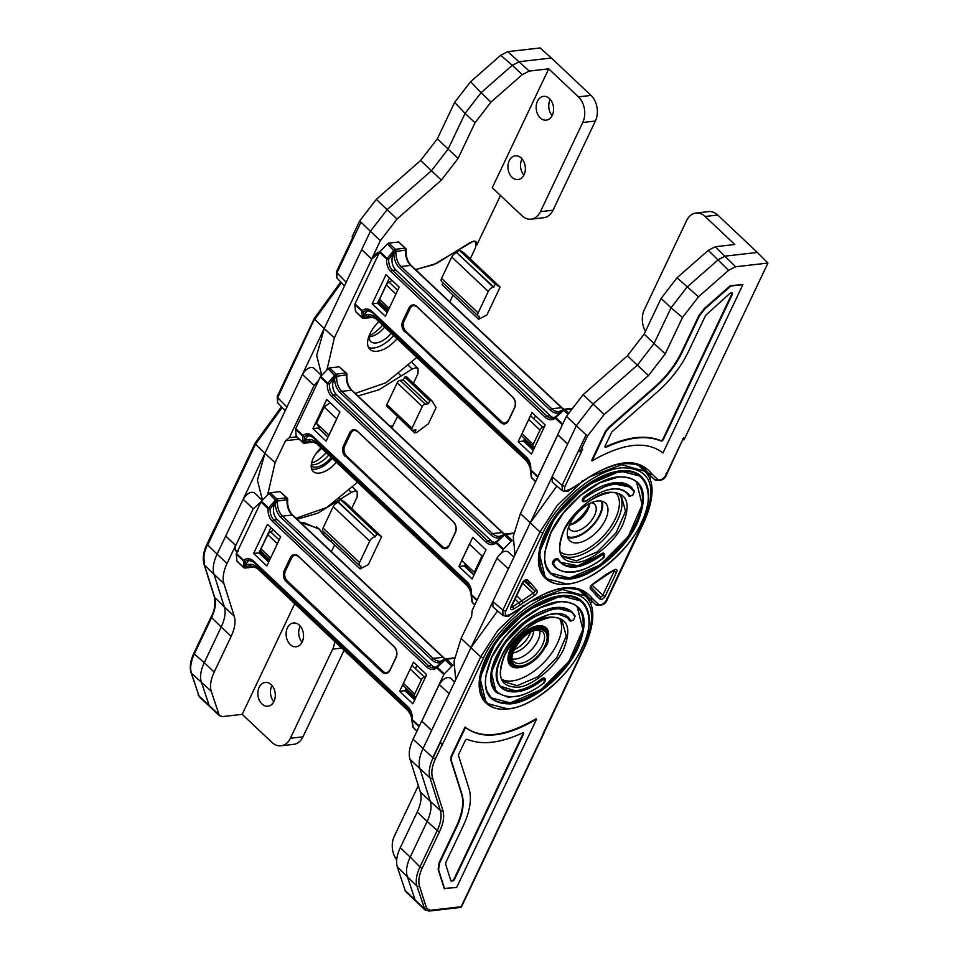 <?xml version="1.0" encoding="UTF-8"?>
<svg xmlns="http://www.w3.org/2000/svg" width="959" height="959" viewBox="0 0 959 959"><rect width="100%" height="100%" fill="white"/><g stroke="black" fill="none" stroke-linecap="round" stroke-linejoin="round"><path stroke-width="1.44" d="M382.617 325.149A25.965 13.57 -46.6 0 1 369.095 336.022M277.846 396.163L277.583 402.78L277.223 396.499L314.348 318.328L340.721 281.934M321.577 375.532L313.545 367.908C309.853 366.542 306.149 368.724 302.433 374.43L370.402 231.287L359.661 220.906L352.169 236.693L353.403 238.12L360.968 222.152M413.425 383.288L417.98 373.686L418.052 368.472L415.547 367.776L412.154 369.095L378.997 389.738L357.971 395.983M391.716 427.834L397.529 416.769M318.844 380.028L314.049 385.578L289.306 437.7L285.53 440.708L275.089 462.706L267.609 494.892M414.564 432.857L415.978 429.884L412.826 430.243A2.757 1.438 -46.6 0 1 411.986 430.028A2.757 1.438 -46.6 0 1 411.986 428.229L422.296 406.532A2.757 1.438 -46.6 0 1 425.245 404.087L428.397 403.727L429.8 400.754L431.694 400.538L436.129 407.527L428.409 423.782L416.458 432.641L414.564 432.857L389.582 408.87M411.986 430.028L386.873 406.316A2.757 1.438 -46.6 0 1 386.873 404.518L397.182 382.821A2.757 1.438 -46.6 0 1 400.131 380.375L403.271 380.016L404.686 377.043L406.58 376.827L431.694 400.538M314.049 385.578L302.433 374.43L264.96 453.343L257.408 480.231L262.478 500.178M295.971 518.232L326.707 507.551L357.551 482.257M401.222 375.952L399.028 373.878M285.542 440.708L299.112 439.162L285.542 440.708M321.061 447.817A20.259 10.585 133.4 0 0 313.185 471.48A20.259 10.585 133.4 0 0 319.323 473.099A20.259 10.585 133.4 0 0 336.357 462.238M311.627 468.999A20.259 10.585 133.4 0 0 315.211 469.215A20.259 10.585 133.4 0 0 332.246 458.366M331.251 457.431A17.682 9.23 -46.6 0 1 316.206 467.141A17.682 9.23 -46.6 0 1 311.196 466.026M311.267 464.731A17.682 9.23 133.4 0 0 313.689 464.767A17.682 9.23 133.4 0 0 328.745 455.057M319.215 427.594L316.494 423.291L324.214 407.036L330.1 402.672M324.214 407.036L336.765 418.891L329.045 435.146L316.494 423.291M328.05 437.004L318.328 427.822M428.397 403.727L403.271 380.016M429.8 400.754L404.686 377.043M326.132 452.6A20.81 10.873 -46.6 0 1 311.543 463.077M521.24 158.043A11.964 8.667 -96.5 0 0 515.283 155.802A11.964 8.667 -96.5 0 0 508.102 164.492A11.964 8.667 -96.5 0 0 512.058 177.355A11.964 8.667 -96.5 0 0 518.016 179.585A11.964 8.667 -96.5 0 0 525.196 170.906A11.964 8.667 -96.5 0 0 521.24 158.043M522.02 158.87A11.964 8.667 -96.5 0 0 523.878 175.077M549.459 98.597A11.964 8.667 -96.5 0 0 543.513 96.368A11.964 8.667 -96.5 0 0 536.321 105.046A11.964 8.667 -96.5 0 0 540.289 117.921A11.964 8.667 -96.5 0 0 546.234 120.151A11.964 8.667 -96.5 0 0 553.427 111.472A11.964 8.667 -96.5 0 0 549.459 98.597M550.25 99.436A11.964 8.667 -96.5 0 0 552.108 115.643M470.234 258.834L475.7 247.314L475.772 242.1L473.267 241.416L469.874 242.723L436.657 263.401L415.631 269.647M378.925 321.673A23.939 12.503 133.4 0 0 369.922 349.34A23.939 12.503 133.4 0 0 377.175 351.246A23.939 12.503 133.4 0 0 397.026 338.755M368.508 347.41A23.939 12.503 133.4 0 0 373.758 348.021A23.939 12.503 133.4 0 0 393.598 335.518M384.703 327.115A17.682 9.23 -46.6 0 1 369.647 336.825A17.682 9.23 -46.6 0 1 369.059 336.873M391.212 333.264A17.682 9.23 -46.6 0 1 376.156 342.962A17.682 9.23 -46.6 0 1 370.797 341.548A17.682 9.23 -46.6 0 1 369.119 335.758M500.73 55.25L507.767 51.654L540.097 47.95L551.389 58.02L519.322 61.688L512.286 65.296L500.73 55.25L470.605 81.695L481.046 92.723L465.091 113.39L454.65 102.373L437.352 138.803L448.141 149.077L431.43 170.726L420.641 160.453L376.324 199.364L387.112 209.637L370.402 231.287L380.339 240.661L371.636 258.99L361.699 249.616L371.708 259.218L334.355 337.88L326.875 370.066M359.661 220.906L376.324 199.364M420.641 160.453L437.352 138.803M454.65 102.373L470.605 81.695M379.728 301.809A3.68 1.93 -46.6 0 1 379.548 301.665A3.68 1.93 -46.6 0 1 379.56 299.28L389.15 308.342M395.923 294.065L386.333 285.015A3.68 1.93 -46.6 0 1 389.066 282.15L397.709 290.313M386.333 285.015L379.56 299.28M478.097 315.99L441.572 281.502A4.783 2.505 -46.6 0 1 441.572 278.398L478.109 312.886A4.783 2.505 -46.6 0 0 478.097 315.99A4.783 2.505 -46.6 0 0 479.548 316.374L478.649 319.287L486.908 314.936L500.142 287.065L495.3 284.212L493.382 287.244L456.844 252.756A4.783 2.505 -46.6 0 0 451.737 257L488.263 291.488A4.783 2.505 -46.6 0 1 493.382 287.244M478.109 312.886L488.263 291.488M392.183 280.519L389.066 282.15M441.572 278.398L451.737 257M478.649 319.287L442.111 284.799L443.022 282.881M495.3 284.212L458.762 249.736L463.605 252.589L500.142 287.065M493.885 287.185L456.844 252.756M458.762 249.736L457.347 252.708M388.191 310.344L378.469 301.162M341.44 282.665L314.804 319.431L324.238 328.529L316.674 355.417L321.744 375.365M355.238 393.406L385.974 382.725L416.817 357.431M379.548 252.193L371.708 259.218M449.783 301.893L453.02 295.096M360.932 222.272L336.957 272.788L336.849 277.954L344.509 285.818M397.05 219.012L387.112 209.637L431.43 170.726L441.368 180.112L397.05 219.012L380.339 240.661M458.078 158.451L448.141 149.077L465.091 113.39L475.017 122.764L458.078 158.451L441.368 180.112M548.704 68.844L578.397 96.859L590.996 95.42A18.413 13.342 83.5 0 1 595.359 121.05L582.748 122.5L540.42 211.651A18.413 13.342 -96.5 0 1 531.094 219.167A18.413 13.342 -96.5 0 1 521.948 215.739L492.267 187.712L548.704 68.844L529.248 71.074L522.211 74.67L512.286 65.296L481.046 92.723L490.972 102.098L475.017 122.764M590.996 95.42L551.389 58.02M595.359 121.05L553.019 210.213A18.413 13.342 83.5 0 1 543.705 217.729L531.094 219.167M415.547 269.575L433.624 264.672L473.434 241.165A8.104 4.232 -46.6 0 1 474.813 241.177A8.104 4.232 -46.6 0 1 475.88 241.656A8.104 4.232 -46.6 0 1 476.024 241.788A8.104 4.232 -46.6 0 1 476.563 242.555A8.104 4.232 -46.6 0 1 476.827 243.826A8.104 4.232 -46.6 0 1 476.635 245.348L500.49 195.492M522.211 74.67L490.972 102.098M371.636 258.99L372.643 257.252A8.104 4.232 -46.6 0 1 373.974 255.585A8.104 4.232 -46.6 0 1 375.52 254.123A8.104 4.232 -46.6 0 1 377.199 252.948A8.104 4.232 -46.6 0 1 378.865 252.157L379.728 251.917M582.748 122.5A18.413 13.342 -96.5 0 0 578.397 96.859M214.025 529.284L207.06 543.945C203.392 551.773 202.385 558.558 204.051 564.324L214.384 596.977C215.571 604.386 214.516 610.955 211.22 616.685L193.958 653.043C190.421 660.535 189.45 667.068 191.045 672.619L199.34 696.893L191.404 673.182C189.858 667.944 190.841 661.542 194.341 653.954L211.603 617.596C215.284 609.66 216.326 602.971 214.72 597.505L204.375 564.851C202.769 559.421 203.799 552.756 207.444 544.868L207.576 543.657C204.111 551.173 203.14 557.515 204.663 562.693M262.31 500.358L254.279 492.722C250.575 491.368 246.883 493.537 243.166 499.255L264.96 453.343L275.089 462.706M351.701 508.474L357.168 496.954L357.228 491.739L354.722 491.044L351.342 492.363L318.124 513.041L297.098 519.287M329.716 540.229L323.615 534.654L318.963 528.637L300.443 522.439M261.016 501.833L253.176 508.857L235.806 545.419L235.027 548.536L235.83 550.526L235.015 549.783M237.592 551.149L235.83 550.526M359.565 565.63L323.027 531.142A4.783 2.505 -46.6 0 1 323.039 528.037L359.565 562.525A4.783 2.505 -46.6 0 0 359.565 565.63A4.783 2.505 -46.6 0 0 361.016 566.014L360.104 568.927L323.579 534.439L324.49 532.521M323.039 528.037L333.205 506.64A4.783 2.505 -46.6 0 1 338.311 502.396L340.229 499.363L345.072 502.216L381.598 536.704L368.376 564.575L360.104 568.927M253.176 508.857L243.166 499.255L225.689 536.069L235.806 545.419M269.659 559.984L259.925 550.802M282.174 407.479L255.538 444.245L207.707 544.976L214.025 530.087M215.008 528.936L207.635 545.06M294.725 603.714L242.195 714.347L222.74 716.577L219.383 715.69L211.22 691.247C209.685 686.033 210.68 679.631 214.193 672.055L231.143 636.368C234.823 628.433 235.866 621.744 234.26 616.277L223.915 583.623C222.308 578.157 223.351 571.456 227.031 563.532L235.614 545.443L225.689 536.069L217.094 554.146L207.707 544.976M340.229 499.363L376.755 533.851L375.353 536.824L338.815 502.336M375.353 536.824L338.311 502.396M376.755 533.851L381.598 536.704M359.565 562.525L369.73 541.128A4.783 2.505 -46.6 0 1 374.837 536.884M340.361 499.255L339.762 498.692M273.639 530.147L270.534 531.789L279.177 539.953M277.391 543.705L267.801 534.654L261.016 548.92L270.618 557.97M267.801 534.654A3.68 1.93 -46.6 0 1 270.534 531.789M261.196 551.449A3.68 1.93 -46.6 0 1 261.016 551.305A3.68 1.93 -46.6 0 1 261.016 548.92M273.818 701.712A11.964 8.667 83.5 0 1 271.96 685.493M302.037 642.278A11.964 8.667 83.5 0 1 300.191 626.059M302.96 736.836L290.349 738.286A18.413 13.342 83.5 0 1 281.035 745.802L293.634 744.352A18.413 13.342 -96.5 0 0 302.96 736.836L344.065 650.286M261.999 703.99A11.964 8.667 83.5 0 1 258.031 691.115A11.964 8.667 83.5 0 1 265.223 682.436A11.964 8.667 83.5 0 1 271.169 684.666A11.964 8.667 83.5 0 1 275.137 697.541A11.964 8.667 83.5 0 1 267.945 706.22A11.964 8.667 83.5 0 1 261.999 703.99M290.229 644.544A11.964 8.667 83.5 0 1 286.262 631.681A11.964 8.667 83.5 0 1 293.454 623.002A11.964 8.667 83.5 0 1 299.4 625.232A11.964 8.667 83.5 0 1 303.368 638.095A11.964 8.667 83.5 0 1 296.175 646.774A11.964 8.667 83.5 0 1 290.229 644.544M242.195 714.347L271.888 742.362A18.413 13.342 83.5 0 0 281.035 745.802M199.34 696.893L209.458 706.315L201.294 681.873C199.76 676.646 200.743 670.257 204.267 662.681L194.341 653.954A1.846 0.827 25.4 0 1 193.958 653.043M211.22 616.685A1.846 0.827 25.4 0 0 211.603 617.596L221.205 626.994L204.267 662.681L214.193 672.055M231.143 636.368L221.205 626.994C224.897 619.058 225.928 612.357 224.322 606.903L214.72 597.505A1.846 1.51 -17.6 0 1 214.384 596.977M204.051 564.324A1.846 1.51 -17.6 0 0 204.375 564.851L213.989 574.249L224.322 606.903L234.26 616.277M223.915 583.623L213.989 574.249C212.371 568.783 213.413 562.082 217.094 554.146L227.031 563.532M323.615 534.654L322.991 534.091M235.614 545.443L234.811 548.668L235.758 550.826L238.192 551.329M300.682 522.667L304.351 522.859L319.083 529.128L323.411 534.846L328.889 540.013L323.411 534.846L328.889 540.013L331.215 540.684M334.607 544.844L331.382 551.653M290.349 738.286L332.689 649.123L341.728 648.092M334.631 641.391A18.413 13.342 83.5 0 1 332.689 649.123M539.629 630.207A20.81 10.873 -46.6 0 1 533.144 647.876A20.81 10.873 -46.6 0 1 515.618 659.049A20.81 10.873 -46.6 0 1 512.49 658.965M512.957 652.935A17.682 9.23 133.4 0 0 513.017 652.935A17.682 9.23 133.4 0 0 533.648 631.022M558.234 559.193L558.138 560.104A2.949 1.534 133.4 0 0 557.095 559.672A2.949 1.534 133.4 0 0 554.47 561.435A2.949 1.534 133.4 0 0 553.799 564C559.373 576.898 584.319 573.578 602.66 558.414L604.422 554.925L601.725 555.117C581.49 569.31 566.961 570.965 558.138 560.104L558.234 559.193A3.68 1.93 -46.6 0 0 558.042 558.941L560.691 562.346L577.869 565.75L601.149 554.278L601.725 555.117M602.168 501.257A25.965 13.57 -46.6 0 1 594.664 523.506A25.965 13.57 -46.6 0 1 572.415 537.927A25.965 13.57 -46.6 0 1 567.812 537.651M577.666 542.878A25.965 13.57 -46.6 0 1 569.802 540.804A25.965 13.57 -46.6 0 1 573.254 518.148A25.965 13.57 -46.6 0 1 597.565 500.982A25.965 13.57 -46.6 0 1 605.441 503.055A25.965 13.57 -46.6 0 1 601.988 525.712A25.965 13.57 -46.6 0 1 577.666 542.878M641.475 476.551A69.971 36.562 133.4 0 0 641.355 476.443A69.971 36.562 133.4 0 0 620.137 470.857A69.971 36.562 133.4 0 0 554.602 517.117A69.971 36.562 133.4 0 0 545.299 578.193A69.971 36.562 133.4 0 0 545.419 578.301M636.416 481.909A62.599 32.714 -46.6 0 1 627.881 536.572A62.599 32.714 -46.6 0 1 569.334 577.833A62.599 32.714 -46.6 0 1 550.466 572.955M626.383 492.686A47.878 25.018 -46.6 0 1 628.648 495.659A3.68 1.93 133.4 0 0 628.84 495.899A3.68 1.93 133.4 0 0 628.96 496.007M553.799 564L552.564 563.844A55.238 28.866 133.4 0 0 555.405 567.488A55.238 28.866 133.4 0 0 555.561 567.632M508.042 551.701L513.928 557.167L508.042 551.701C504.35 550.334 500.646 552.516 496.942 558.222L472.188 610.344L471.612 616.373L461.171 638.37L454.015 661.207L455.729 679.739M583.971 501.713A3.68 1.93 -46.6 0 1 582.856 501.425A3.68 1.93 -46.6 0 1 582.604 501.042A3.68 1.93 -46.6 0 1 584.487 496.942L585.098 497.721A2.961 1.546 133.4 0 0 583.587 501.018A2.961 1.546 133.4 0 0 586.057 500.994L585.961 500.79M631.358 487.256A55.238 28.866 133.4 0 0 631.25 487.148A55.238 28.866 133.4 0 0 584.558 496.462L611.674 483.432L631.478 487.364L634.235 491.919C624.836 479.644 608.462 481.574 585.098 497.721L584.487 496.942M604.146 553.559A3.68 1.93 133.4 0 0 604.038 553.439A3.68 1.93 133.4 0 0 600.921 554.062A47.878 25.018 -46.6 0 1 560.607 562.262M530.363 632.472A17.682 9.23 -46.6 0 1 514.216 649.579M496.942 558.222L508.378 568.855L530.183 522.943L556.879 486.069M582.748 501.293A3.68 1.93 -46.6 0 1 582.616 501.197A3.68 1.93 -46.6 0 1 582.365 500.826A3.68 1.93 -46.6 0 1 584.558 496.462M552.564 563.844A3.68 1.93 -46.6 0 1 554.494 559.517A3.68 1.93 -46.6 0 1 557.814 558.725A3.68 1.93 -46.6 0 1 557.91 558.845M580.519 590.756L590.78 600.094L592.626 598.788C578.685 581.478 555.261 584.151 522.343 606.831L520.881 608.198M598.62 604.458L595.755 604.793L589.042 598.044L592.626 598.788L598.62 604.458C601.305 605.525 604.002 603.942 606.699 599.711L643.98 520.09M580.651 483.06L557.071 505.633L539.977 531.993L542.83 533.096L505.717 611.267C504.47 615.342 505.884 616.445 509.96 614.599L522.343 606.831L522.955 605.608M536.86 590.336A1.846 1.57 -52.1 0 1 534.487 590.636L525.232 580.411L528.169 583.18L530.627 582.976L536.86 590.336A3.68 1.93 -46.6 0 1 536.92 592.794A3.68 1.93 -46.6 0 1 534.379 595.539L523.398 602.743A36.826 19.24 -46.6 0 1 520.066 604.997L513.556 609.085A3.68 1.93 -46.6 0 1 510.967 609.456A3.68 1.93 -46.6 0 1 510.907 606.999L522.355 582.892A3.68 1.93 -46.6 0 1 526.287 579.632A3.68 1.93 -46.6 0 1 527.402 579.919A1.846 1.57 133.4 0 1 525.28 580.399M592.998 583.911L606.388 574.225L614 570.018A3.68 1.93 -46.6 0 1 615.534 569.418A3.68 1.93 -46.6 0 1 616.649 572.103L605.201 596.21A3.68 1.93 -46.6 0 1 602.672 598.955A3.68 1.93 -46.6 0 1 600.154 599.183L596.989 596.198A36.826 19.24 -46.6 0 1 595.539 594.484L590.528 589.114A3.68 1.93 -46.6 0 1 590.468 586.668A3.68 1.93 -46.6 0 1 592.998 583.911A1.846 0.767 59.7 0 1 592.794 584.427L607.263 574.621M586.141 596.09L580.974 591.212M505.717 611.267L502.864 610.164L502.936 615.51L492.926 606.831L492.878 601.509L470.905 647.757L497.613 610.895M508.378 568.855L492.878 601.509L502.864 610.164L539.977 531.993L520.437 513.544L513.281 536.393L514.995 554.913M590.444 603.894L591.751 601.161M585.661 501.018L586.057 500.994C606.891 486.585 621.504 484.858 629.883 495.815L632.688 495.395L634.319 491.008M600.154 599.183A1.846 1.57 133.4 0 0 600.274 596.762L597.109 593.777L600.274 596.762A1.846 0.959 133.4 0 0 601.533 596.654A1.846 0.959 133.4 0 0 602.791 595.275L614.239 571.168A1.846 0.959 133.4 0 0 614.395 570.221M481.981 555.98L469.419 544.125L461.699 560.38L474.261 572.235L481.981 555.98L483.612 554.77M464.647 565.019L474.07 574.849M474.861 573.182L474.261 572.235M518.987 667.62A25.965 13.57 -46.6 0 1 518.399 667.704A25.965 13.57 -46.6 0 1 510.524 665.63A25.965 13.57 -46.6 0 1 513.976 642.962A25.965 13.57 -46.6 0 1 538.299 625.795A25.965 13.57 -46.6 0 1 546.174 627.869A25.965 13.57 -46.6 0 1 548.656 636.201M582.209 601.377A69.971 36.562 133.4 0 0 582.089 601.257A69.971 36.562 133.4 0 0 560.871 595.671A69.971 36.562 133.4 0 0 495.335 641.943A69.971 36.562 133.4 0 0 486.033 703.019A69.971 36.562 133.4 0 0 486.141 703.127M559.612 618.759A42.352 22.129 -46.6 0 1 549.843 655.596A42.352 22.129 -46.6 0 1 512.118 680.926A42.352 22.129 -46.6 0 1 502.204 679.559M577.15 606.723A62.599 32.714 -46.6 0 1 568.615 661.386A62.599 32.714 -46.6 0 1 510.068 702.659A62.599 32.714 -46.6 0 1 491.2 697.768M569.382 620.485L567.153 617.536A47.878 25.018 -46.6 0 1 569.382 620.485A3.68 1.93 133.4 0 0 569.574 620.725A3.68 1.93 133.4 0 0 569.694 620.821M544.868 678.373A3.68 1.93 133.4 0 0 544.772 678.265A3.68 1.93 133.4 0 0 541.655 678.876A47.878 25.018 -46.6 0 1 515.714 690.768A47.878 25.018 -46.6 0 1 501.341 687.088M572.091 612.07A55.238 28.866 133.4 0 0 571.972 611.974A55.238 28.866 133.4 0 0 555.225 607.562A55.238 28.866 133.4 0 0 503.487 644.088A55.238 28.866 133.4 0 0 496.139 692.302A55.238 28.866 133.4 0 0 496.294 692.446M579.416 590.276L585.158 595.923C595.335 605.081 595.347 621.78 585.182 646.006L544.76 731.13M424.957 909.875L416.949 886.092C415.427 880.889 416.434 874.512 419.958 866.948L437.22 830.59C440.912 822.654 441.943 815.965 440.337 810.499L430.004 777.845C428.397 772.415 429.416 765.75 433.06 757.862L440.625 741.93L442.003 745.443L483.564 657.91C497.973 626.191 535.733 594.892 562.322 592.614C591.307 592.638 598.728 610.547 584.546 646.354L584.714 644.916M441.895 745.191L435.446 758.773C431.982 766.277 430.999 772.63 432.533 777.797L442.866 810.451C444.556 816.181 443.466 823.194 439.606 831.501L422.344 867.859C418.999 875.052 418.064 881.129 419.515 886.092L426.575 908.377L430.1 910.295L461.147 906.746L543.369 733.575M536.549 719.214L536.093 718.782C505.249 736.728 481.574 739.497 465.031 727.078L451.365 755.812A14.721 7.696 133.4 0 0 451.126 761.014L461.471 793.668A62.599 32.702 -46.6 0 1 456.424 826.214L439.162 862.561L438.119 869.31L444.185 888.454L456.628 887.507L536.549 719.214C505.717 737.159 482.029 739.928 465.487 727.509L451.821 756.243A14.721 7.696 133.4 0 0 451.581 761.446L461.926 794.1A62.599 32.702 -46.6 0 1 456.88 826.646L439.618 862.992L438.575 869.741L444.64 888.885M430.1 910.295A1.846 1.331 83.5 0 1 429.164 911.05L424.873 909.803L405.465 891.355L397.302 866.912C395.767 861.697 396.762 855.296 400.275 847.72L417.225 812.033C420.905 804.098 421.948 797.409 420.342 791.942L409.996 759.288C408.39 753.822 409.433 747.121 413.113 739.185L421.696 721.108L431.634 730.482L421.888 721.084L439.258 684.522L449.112 693.669L423.039 748.571L433.06 757.862L435.446 758.773M450.358 677.989L454.662 681.981L450.358 677.989C446.666 676.634 442.962 678.804 439.258 684.522M405.957 688.646L415.679 697.828M449.112 693.669L470.905 647.757L461.171 638.37M440.625 741.93L432.857 757.67M410.2 669.082L421.457 679.703L414.684 693.98A3.68 1.93 -46.6 0 0 414.672 696.366A3.68 1.93 -46.6 0 0 414.851 696.51L415.99 697.169M426.12 675.831L424.19 676.85L411.986 665.33M421.457 679.703A3.68 1.93 -46.6 0 1 424.19 676.85M415.379 900.717L407.239 876.286C405.705 871.072 406.7 864.67 410.212 857.094L419.958 866.948A1.846 0.827 -154.6 0 0 422.344 867.859M439.606 831.501A1.846 0.827 -154.6 0 1 437.22 830.59L427.151 821.407L410.212 857.094L400.275 847.72M417.225 812.033L427.151 821.407C430.843 813.484 431.874 806.783 430.267 801.316L440.337 810.499A1.846 1.51 162.4 0 0 442.866 810.451M432.533 777.797A1.846 1.51 162.4 0 1 430.004 777.845L419.934 768.662L430.267 801.316L420.342 791.942M409.996 759.288L419.934 768.662C418.328 763.196 419.359 756.495 423.039 748.571L413.113 739.185M445.923 862.273L445.623 864.227L450.838 880.686A1.846 0.959 133.4 0 0 450.982 880.925A1.846 0.959 133.4 0 0 451.533 881.069L452.6 880.949A1.846 0.959 133.4 0 0 454.566 879.319L523.482 734.162A1.846 0.959 133.4 0 0 523.494 732.964A1.846 0.959 133.4 0 0 522.427 732.976C500.262 743.165 481.933 745.299 467.441 739.377A1.846 0.959 133.4 0 0 465.067 740.959L458.57 754.625A5.514 2.889 133.4 0 0 458.63 755.944L468.975 788.586A71.805 37.521 -46.6 0 1 463.185 825.915L445.923 862.273M450.814 880.626A1.846 0.959 133.4 0 0 451.078 880.638L452.145 880.518A1.846 0.959 133.4 0 0 454.11 878.888L523.027 733.731A1.846 0.959 133.4 0 0 523.194 732.832M396.69 859.839A18.413 13.342 -96.5 0 1 394.245 836.356L418.34 785.613M717.716 215.044A18.413 13.342 -96.5 0 0 708.569 211.603L695.958 213.054A18.413 13.342 83.5 0 1 705.105 216.482L717.716 215.044L757.334 252.433L725.268 256.113L718.231 259.709L686.992 287.137L671.036 307.803L682.508 317.477L698.464 296.81L677.054 277.762L661.099 298.429L644.16 334.116L627.45 355.777L583.132 394.676L566.421 416.326L557.718 434.655L567.644 444.029L530.183 522.943M645.479 471.325L655.057 480.003C661.219 481.238 665.066 479.416 666.589 474.549L683.683 437.58L683.983 439.905L767.955 263.054L757.334 252.433M705.105 216.482L734.786 244.509L715.33 246.727L708.293 250.335L728.6 270.354L698.464 296.81M682.508 317.477L665.21 353.907L654.086 343.49L637.375 365.151L648.5 375.568L665.21 353.907M648.5 375.568L604.182 414.468L593.058 404.051L576.347 425.7L586.105 434.847L587.531 436.009L604.182 414.468M587.531 436.009L580.027 451.797L582.7 449.136L564.983 486.453C563.736 490.517 565.151 491.631 569.226 489.785L582.592 481.718C592.926 474.154 602.995 468.891 612.813 465.918C620.017 462.538 640.144 462.49 644.928 469.323L648.308 473.219L651.892 473.974C637.951 456.652 614.527 459.337 581.61 482.017L582.221 480.783M767.955 263.054L735.625 266.758L715.33 246.727M728.6 270.354L735.625 266.758M591.631 460.464L605.237 431.742A14.721 7.696 -46.6 0 1 610.212 425.988L654.529 387.088A62.599 32.702 133.4 0 0 681.585 352.025L698.847 315.679L704.457 308.414L730.446 285.59L742.889 284.655L662.981 452.948C646.63 440.397 622.99 443.046 592.087 460.895L591.631 460.464M580.027 451.797L578.589 450.706L586.177 434.751M564.983 486.453L562.13 485.35L562.202 490.696L552.192 482.005L552.144 476.683L562.13 485.35L586.105 434.847M649.711 479.08L651.017 476.335M601.161 501.03A25.042 13.078 -46.6 0 1 594.688 522.691A25.042 13.078 -46.6 0 1 572.775 537.184A25.042 13.078 -46.6 0 1 567.536 536.656M591.391 502.708A17.682 9.23 -46.6 0 1 594.496 504.122A17.682 9.23 -46.6 0 1 592.147 519.55A17.682 9.23 -46.6 0 1 575.592 531.238A17.682 9.23 -46.6 0 1 570.233 529.824A17.682 9.23 -46.6 0 1 568.651 526.803M589.689 503.511A17.682 9.23 -46.6 0 1 569.346 525.064M666.133 473.446L665.966 474.897C663.268 479.128 660.571 480.711 657.886 479.632L651.892 473.974L650.046 475.268L640.852 466.458M569.61 525.017A23.939 12.503 133.4 0 0 589.665 503.763M557.838 434.775L520.437 513.544M524.489 439.006L534.211 448.189M528.733 419.443L539.989 430.076L533.216 444.341A3.68 1.93 -46.6 0 0 533.216 446.726A3.68 1.93 -46.6 0 0 533.396 446.87L534.523 447.529M539.989 430.076A3.68 1.93 -46.6 0 1 542.722 427.211L530.519 415.691M544.664 426.192L542.722 427.211M683.983 439.905L682.592 438.802M557.79 434.883L567.644 444.029L576.347 425.7L566.421 416.326M583.132 394.676L593.058 404.051L637.375 365.151L627.45 355.777M644.16 334.116L654.086 343.49L671.036 307.803L661.099 298.429M592.087 460.895L605.692 432.173A14.721 7.696 -46.6 0 1 610.667 426.419L654.985 387.52A62.599 32.702 133.4 0 0 682.041 352.456L699.303 316.11L704.913 308.846L730.902 286.022L742.889 284.655M606.172 447.206A1.846 0.959 -46.6 0 1 605.105 447.206A1.846 0.959 -46.6 0 1 605.117 446.007L611.602 432.341A5.514 2.889 -46.6 0 1 612.993 430.855L657.311 391.955A71.805 37.521 133.4 0 0 688.346 351.737L705.608 315.379L729.571 293.67A1.846 0.959 -46.6 0 1 730.734 293.07L731.801 292.951A1.846 0.959 -46.6 0 1 732.352 293.094A1.846 0.959 -46.6 0 1 732.352 294.293L663.424 439.438A1.846 0.959 -46.6 0 1 661.051 441.02C646.582 435.026 628.277 437.088 606.172 447.206L605.716 446.774A1.846 0.959 -46.6 0 1 604.949 446.918M732.065 292.951A1.846 0.959 -46.6 0 1 731.897 293.862L662.969 439.018A1.846 0.959 -46.6 0 1 660.595 440.589C646.126 434.595 627.821 436.657 605.716 446.774M708.293 250.335L677.054 277.762M695.958 213.054A18.413 13.342 83.5 0 0 686.632 220.57L644.304 309.721A18.413 13.342 83.5 0 0 645.491 331.311M570.953 408.45L564.24 409.217A1.846 1.331 83.5 0 0 563.664 409.481L563.221 410.656L563.424 409.601M530.423 469.682A1.486 0.791 -18.8 0 0 530.351 470.15A1.486 0.791 -18.8 0 0 530.591 470.425L531.765 477.774A1.846 1.019 162 0 1 531.454 477.414A1.846 1.019 162 0 1 531.43 477.126M560.416 413.365L562.897 409.961M563.221 410.656L555.717 417.513L555.657 416.781M531.238 476.647L530.351 470.15A1.486 1.486 0 0 1 530.279 469.538L530.735 469.79A1.486 0.779 133.4 0 0 530.591 470.425L537.711 477.15M562.549 410.356A1.486 0.971 58.1 0 0 562.274 410.452L562.274 410.452A1.486 0.971 58.1 0 0 561.926 411.255M523.842 440.349L533.576 449.543M533.24 450.251L523.506 441.068L524.657 438.647M533.995 418.975L535.506 415.81M523.506 441.068L518.184 441.679L531.394 454.146L545.227 424.993L532.017 412.526L518.184 441.679M557.754 434.691L537.891 476.539A1.486 0.779 133.4 0 0 537.735 477.114M562.717 424.118L555.717 417.513A1.486 0.779 133.4 0 0 555.237 418.184A12.599 9.122 83.5 0 1 545.335 417.405A1.486 0.779 -46.6 0 1 546.918 416.098L550.214 415.715A11.112 8.056 -96.5 0 0 554.002 417.728M364.648 314.588L363.077 317.909L364.216 318.148A1.846 1.666 -158.9 0 1 361.999 317.513L363.053 317.885L363.713 314.696L364.648 314.588A11.112 8.056 83.5 0 1 368.604 310.5M550.214 415.715L395.815 269.97A11.112 8.056 83.5 0 1 393.19 254.495L392.243 254.603L394.724 251.198L393.729 250.647L387.124 258.367L388.743 259.206L392.243 254.603M563.712 409.361A14.817 10.741 83.5 0 1 561.459 407.683L410.728 265.391A14.817 10.741 83.5 0 1 405.729 250.095L406.232 249.891C405.741 256.365 407.431 261.579 411.279 265.547A1.846 0.959 133.4 0 0 410.728 265.391L401.078 266.494A14.817 10.741 83.5 0 1 395.959 253.092L395.875 251.438L394.76 251.162L393.19 254.495M393.729 250.647L387.448 243.898L379.98 251.618A1.486 0.779 133.4 0 0 379.5 252.289L354.998 303.895A1.486 0.779 133.4 0 0 354.854 304.53L355.441 311.315L361.999 317.513A1.846 0.959 -46.6 0 0 362.178 317.92A1.846 1.846 0 0 0 363.653 318.412A1.846 1.331 83.5 0 1 362.778 318.1M399.208 287.149L385.374 316.302L372.164 303.835L385.998 274.682L399.208 287.149M387.556 311.687L377.822 302.505M389.486 277.966L377.486 303.224L387.22 312.406M363.713 314.696L363.761 311.819A1.486 1.343 -155.7 0 1 361.999 311.279L362.106 317.261M364.252 318.04L365.499 317.249A14.817 10.741 83.5 0 1 368.867 316.05L375.784 318.7A1.486 0.779 133.4 0 1 375.784 317.741L526.515 460.032A1.486 0.779 133.4 0 0 526.515 460.991L530.279 466.745M375.784 317.741A16.303 11.808 -96.5 0 0 363.976 316.014A1.486 0.971 58.1 0 0 365.499 317.249M395.959 253.092L393.861 253.068A16.303 11.808 -96.5 0 0 399.495 267.813A1.486 0.779 133.4 0 1 401.078 266.494L551.809 408.786A14.817 10.741 -96.5 0 0 559.169 411.555A14.817 10.741 -96.5 0 0 562.094 410.62M398.548 241.992L388.827 243.107L395.384 249.304L405.106 248.189L398.548 241.992L405.669 248.333A1.846 0.959 -46.6 0 0 405.106 248.189A1.846 1.331 83.5 0 1 405.729 250.095L395.875 251.438M377.486 303.224L372.164 303.835M387.448 243.898A1.846 0.959 -46.6 0 1 388.827 243.107M394.017 250.095L396.007 251.198A1.846 1.331 83.5 0 0 395.384 249.304A1.846 0.959 -46.6 0 0 394.017 250.095M513.82 533.024L504.961 534.043A1.846 1.331 83.5 0 0 504.398 534.295L504.506 535.17L503.631 534.786L504.158 534.427M471.157 594.508A1.486 0.791 -18.8 0 0 471.085 594.976A1.486 0.791 -18.8 0 0 471.325 595.251L472.499 602.588A1.846 1.019 162 0 1 472.188 602.228A1.846 1.019 162 0 1 472.164 601.94M512.897 540.516L512.442 540.576A1.846 0.959 133.4 0 0 511.063 541.367L503.595 549.075A1.486 0.779 133.4 0 0 503.127 549.747L501.737 552.672M503.631 534.786L496.39 541.595M501.149 538.179L502.72 535.997M503.954 535.47L496.45 542.326L496.294 541.583A1.486 1.486 0 0 0 496.055 541.739A1.486 0.923 -128.9 0 1 496.271 541.631M471.96 601.461L471.085 594.976A1.486 1.486 0 0 1 471.013 594.364L471.468 594.616A1.486 0.779 133.4 0 0 471.325 595.251L476.875 600.478M503.283 535.17A1.486 0.971 58.1 0 0 503.007 535.266L503.007 535.266A1.486 0.971 58.1 0 0 502.66 536.081M473.974 575.076L464.24 565.882L458.917 566.493L472.116 578.96L485.961 549.819L472.751 537.352L458.917 566.493M503.595 549.075L496.45 542.326A1.486 0.779 133.4 0 0 495.971 543.01A12.599 9.122 83.5 0 1 486.069 542.231A1.486 0.779 -46.6 0 1 487.651 540.912L490.948 540.54A11.112 8.056 -96.5 0 0 494.736 542.554M305.382 439.402L303.799 442.734L304.95 442.962A1.846 1.666 -158.9 0 1 302.732 442.327L303.787 442.698L304.447 439.51L305.382 439.402A11.112 8.056 83.5 0 1 309.337 435.314M490.948 540.54L336.549 394.784A11.112 8.056 83.5 0 1 333.912 379.308L332.977 379.416L335.446 376.024L334.463 375.472L327.858 383.18L329.476 384.032L332.977 379.416M504.446 534.175A14.817 10.741 83.5 0 1 502.18 532.509L351.462 390.217A14.817 10.741 83.5 0 1 346.463 374.909L346.966 374.705C346.475 381.191 348.153 386.405 352.013 390.361A1.846 0.959 133.4 0 0 351.462 390.217L341.812 391.32A14.817 10.741 83.5 0 1 336.693 377.906L336.609 376.252L335.494 375.988L333.912 379.308M334.463 375.472L328.182 368.724L320.714 376.431A1.486 0.779 133.4 0 0 320.234 377.103L295.732 428.709A1.486 0.779 133.4 0 0 295.588 429.344L296.175 436.141L302.732 442.327A1.846 0.959 -46.6 0 0 302.912 442.734A1.846 1.846 0 0 0 304.387 443.226A1.846 1.331 83.5 0 1 303.512 442.926M339.942 411.974L326.096 441.116L312.898 428.649L326.731 399.495L339.942 411.974M318.676 427.079L318.22 428.038L327.954 437.22M304.447 439.51L304.494 436.633A1.486 1.343 -155.7 0 1 302.732 436.093L302.84 442.087M304.974 442.866L306.221 442.075A14.817 10.741 83.5 0 1 309.601 440.876L316.518 443.514A1.486 0.779 133.4 0 1 316.518 442.555L467.249 584.846A1.486 0.779 133.4 0 0 467.249 585.805L471.013 591.571M316.518 442.555A16.303 11.808 -96.5 0 0 304.698 440.84A1.486 0.971 58.1 0 0 306.221 442.075M336.693 377.906L334.595 377.882A16.303 11.808 -96.5 0 0 340.229 392.627A1.486 0.779 133.4 0 1 341.812 391.32L492.542 533.612A14.817 10.741 -96.5 0 0 499.903 536.369A14.817 10.741 -96.5 0 0 502.816 535.446M339.282 366.817L329.56 367.932L336.118 374.118L345.839 373.003L339.282 366.817L346.403 373.159A1.846 0.959 -46.6 0 0 345.839 373.003A1.846 1.331 83.5 0 1 346.463 374.909L336.609 376.252M318.22 428.038L312.898 428.649M328.182 368.724A1.846 0.959 -46.6 0 1 329.56 367.932M334.739 374.909L336.741 376.024A1.846 1.331 83.5 0 0 336.118 374.118A1.846 0.959 -46.6 0 0 334.739 374.909M280.675 536.788L266.83 565.942L253.62 553.475L267.465 524.321L280.675 536.788M453.631 665.342L453.175 665.39A1.846 0.959 133.4 0 0 451.797 666.181L444.329 673.901A1.486 0.779 133.4 0 0 443.849 674.573L421.744 721.144M275.197 500.286L268.592 507.994L270.198 508.845L276.18 500.838L268.916 493.537L261.447 501.245A1.486 0.779 133.4 0 0 260.968 501.929L236.465 553.535A1.486 0.779 133.4 0 0 236.322 554.17L236.897 560.955L243.466 567.153L244.521 567.524L245.228 561.447A1.486 1.343 -155.7 0 1 243.466 560.919L243.562 566.901M413.485 662.166L399.639 691.319L412.849 703.786L426.695 674.633L413.485 662.166M443.849 674.573L436.705 667.824A12.599 9.122 83.5 0 1 426.791 667.044L272.404 521.288A1.486 0.779 -46.6 0 1 273.986 519.982L428.373 665.738L431.682 665.354L277.283 519.61A11.112 8.056 83.5 0 1 274.646 504.134L273.711 504.242M431.682 665.354A11.112 8.056 -96.5 0 0 435.47 667.368M292.747 515.175A1.846 0.959 133.4 0 0 292.183 515.031A14.817 10.741 83.5 0 1 287.197 499.723L287.7 499.519C287.209 506.004 288.887 511.219 292.747 515.175L443.478 657.466A1.846 0.959 133.4 0 0 442.914 657.323L292.183 515.031L282.545 516.134A14.817 10.741 83.5 0 1 277.427 502.732L277.343 501.077L276.228 500.802L274.646 504.134M245.168 564.336L246.115 564.228A11.112 8.056 83.5 0 1 250.071 560.14M246.115 564.228L244.533 567.548L246.954 566.889A14.817 10.741 83.5 0 1 250.335 565.69L257.252 568.339A1.486 0.779 133.4 0 1 257.252 567.38L407.983 709.672A16.303 11.808 83.5 0 1 411.459 714.479M269.023 561.327L259.29 552.144M270.941 527.606L258.954 552.863L268.676 562.046M257.252 567.38A16.303 11.808 -96.5 0 0 245.432 565.654A1.486 0.971 58.1 0 0 246.954 566.889M277.427 502.732L275.329 502.696A16.303 11.808 -96.5 0 0 280.963 517.452L431.694 659.744A16.303 11.808 83.5 0 0 442.495 662.01M280.016 491.631L270.294 492.746L276.851 498.944L286.573 497.829L280.016 491.631L287.137 497.973A1.846 0.959 -46.6 0 0 286.573 497.829A1.846 1.331 83.5 0 1 287.197 499.723L277.343 501.077M245.708 567.68L245.684 567.788A1.846 1.666 -158.9 0 1 243.466 567.153A1.846 0.959 -46.6 0 0 243.634 567.56A1.846 1.846 0 0 0 245.108 568.04A1.846 1.331 83.5 0 1 244.245 567.74M258.954 552.863L253.62 553.475M237.496 561.518A1.846 0.959 -46.6 0 1 237.077 561.363A1.846 0.959 -46.6 0 1 236.897 560.955M268.916 493.537A1.846 0.959 -46.6 0 1 270.294 492.746M275.473 499.735L277.475 500.838A1.846 1.331 83.5 0 0 276.851 498.944A1.846 0.959 -46.6 0 0 275.473 499.735M454.554 657.838L445.695 658.857A1.846 1.331 83.5 0 0 445.132 659.121L444.688 660.295L444.892 659.241M411.891 719.322A1.486 0.791 -18.8 0 0 411.807 719.789A1.486 0.791 -18.8 0 0 412.058 720.065L413.221 727.413A1.846 1.019 162 0 1 412.921 727.042A1.846 1.019 162 0 1 412.897 726.766M441.883 663.005L444.365 659.6M444.688 660.295L437.184 667.152L437.124 666.421M412.694 726.287L411.807 719.789A1.486 1.486 0 0 1 411.735 719.178L419.311 726.143M444.017 659.996A1.486 0.971 58.1 0 0 443.741 660.092L443.741 660.092A1.486 0.971 58.1 0 0 443.382 660.895M405.309 689.989L415.043 699.171M414.696 699.89L404.974 690.708L406.113 688.286M415.463 668.615L416.961 665.45M404.974 690.708L399.639 691.319M286.933 407.096L277.69 397.601L314.972 317.992M393.238 425.808L389.953 426.18M296.679 436.86L289.306 437.7M408.702 365.643L412.154 369.095M321.541 375.58L313.545 367.908M316.014 453.607A20.81 10.873 133.4 0 0 321.493 448.213M411.986 428.229L386.873 404.518M422.296 406.532L397.182 382.821M425.245 404.087L400.131 380.375M324.238 328.529L334.355 337.88M337.124 271.337L336.957 272.788L346.199 282.27M507.767 51.654L529.248 71.074M476.563 242.555L475.232 241.296M540.42 211.651L553.019 210.213M264.96 453.343L255.538 444.245L255.705 442.806M349.436 490.457L351.342 492.363M262.275 500.394L254.279 492.722M333.205 506.64L369.73 541.128M218.508 714.263L198.465 695.467A1.846 1.51 -17.6 0 1 198.093 694.903M191.045 672.619A1.846 1.51 -17.6 0 0 191.404 673.182L211.22 691.247M641.355 476.443L620.365 471.073L586.093 485.769L554.829 517.333L539.21 553.019L545.527 578.409L566.745 583.995M567.476 583.839C589.893 583.552 630.267 550.07 641.415 522.535C656.639 494.544 645.239 466.985 620.545 472.092C598.128 472.379 557.754 505.861 546.618 533.384C531.394 561.387 542.782 588.934 567.476 583.839M609.984 492.255C626.874 492.423 631.238 502.972 623.074 523.914C616.086 541.188 590.744 562.202 576.671 562.382C559.78 562.214 555.417 551.665 563.58 530.723C570.569 513.449 595.911 492.435 609.984 492.255M562.945 556.819L576.419 560.847L597.157 551.952L616.074 532.844L625.532 511.243L621.144 495.383M550.574 573.05L569.562 578.049L600.226 564.899L628.205 536.656L642.182 504.734L636.524 482.005C632.149 477.918 625.939 476.299 617.908 477.15L599.831 482.809L580.651 495.359L563.544 512.777L550.969 532.569L544.928 551.797L544.712 559.66L546.186 566.361L550.574 573.05M618.279 476.851C595.443 478.793 563.017 505.681 550.646 532.928C538.478 563.676 544.844 579.068 569.742 579.08C592.578 577.126 625.004 550.25 637.375 523.003C649.555 492.243 643.189 476.863 618.279 476.851M538.622 628.253A24.119 12.599 133.4 0 0 512.861 649.603A24.119 12.599 133.4 0 0 520.138 667.188A24.119 12.599 133.4 0 0 545.887 645.827A24.119 12.599 133.4 0 0 538.622 628.253M508.558 662.501L511.615 665.39A25.042 13.078 -46.6 0 1 514.947 643.525A25.042 13.078 -46.6 0 1 538.407 626.97A25.042 13.078 -46.6 0 1 545.995 628.972L542.938 626.083M513.952 661.77A20.81 10.873 133.4 0 0 520.257 663.436A20.81 10.873 133.4 0 0 539.749 649.675A20.81 10.873 133.4 0 0 542.518 631.513L537.124 630.195C523.59 630.375 506.028 657.574 513.952 661.77M520.701 665.99A22.644 11.832 -46.6 0 1 513.868 649.495A22.644 11.832 -46.6 0 1 538.059 629.44A22.644 11.832 -46.6 0 1 544.88 645.946A22.644 11.832 -46.6 0 1 520.701 665.99M613.652 570.605L614.239 571.168A1.846 0.827 25.4 0 0 616.649 572.103M619.586 494.305A42.352 22.129 -46.6 0 1 610.703 531.238A42.352 22.129 -46.6 0 1 572.535 557.179A42.352 22.129 -46.6 0 1 561.89 555.429M560.284 551.809A40.506 21.17 133.4 0 0 572.091 554.614A40.506 21.17 133.4 0 0 609.696 528.313A40.506 21.17 133.4 0 0 615.882 492.926M555.405 567.488L552.792 564.06A3.68 1.93 -46.6 0 1 554.722 559.732A3.68 1.93 -46.6 0 1 556.927 558.653A3.68 1.93 -46.6 0 1 558.042 558.941L557.814 558.725M628.648 495.659L630.183 496.414M629.883 495.815L628.876 495.875L626.419 492.722C617.308 485.662 603.882 488.443 586.117 501.089L582.616 501.197M558.378 559.445L560.691 562.346M604.038 553.439L604.422 554.925L604.518 554.026L600.921 554.062M595.791 604.817C601.952 606.064 605.8 604.242 607.323 599.363L644.448 521.193C654.613 496.966 654.613 480.267 644.424 471.109L621.612 464.695L589.893 476.731M542.83 533.096C557.239 501.377 595 470.066 621.588 467.8C650.586 467.824 657.994 485.733 643.813 521.54M527.402 579.919L530.627 582.976M606.867 598.26L606.699 599.711M502.936 615.51C506.927 616.589 509.193 616.481 509.756 615.175L523.326 606.544C533.66 598.979 543.729 593.705 553.547 590.732C560.751 587.352 580.878 587.304 585.661 594.136L589.042 598.044L581.586 591.283M509.96 614.599L508.69 614.755M590.816 586.824L595.731 592.159A1.846 1.558 -34 0 1 595.923 592.374L590.84 586.74M596.03 592.578A34.98 18.281 133.4 0 0 597.121 593.777L595.923 592.374A1.846 1.558 -34 0 1 595.539 594.484M591.967 585.05L602.791 595.275A1.846 0.827 25.4 0 0 605.201 596.21M528.169 583.18L525.232 580.411M511.674 606.184L512.346 606.819L518.855 602.743A34.98 18.281 133.4 0 0 522.032 600.586L533.252 593.225L522.607 583.18M515.031 599.123L518.855 602.743A1.846 0.695 -122.1 0 1 520.066 604.997M516.721 595.575L523.398 602.743M511.279 607.107A1.846 0.959 133.4 0 0 512.346 606.819A1.846 0.695 -122.1 0 1 513.556 609.085M534.379 595.539A1.846 0.767 59.7 0 0 533.252 593.225A1.846 0.959 133.4 0 0 534.547 590.684M510.907 606.999A1.846 0.827 25.4 0 0 511.423 606.711L522.871 582.604A1.846 0.827 25.4 0 1 522.355 582.892M596.989 596.198A1.846 1.57 -46.6 0 0 597.121 593.777M590.528 589.114A1.846 1.57 -52.1 0 0 590.804 586.896M582.089 601.257L561.099 595.887L526.827 610.583L495.563 642.158L479.932 677.833L486.261 703.235L507.479 708.821M508.21 708.653C530.627 708.365 571.001 674.884 582.137 647.361C597.361 619.358 585.961 591.811 561.279 596.906C538.862 597.205 498.488 630.674 487.34 658.21C472.116 686.2 483.516 713.76 508.21 708.653M550.706 617.069C567.608 617.236 571.972 627.785 563.808 648.728C556.819 666.014 531.466 687.028 517.404 687.207C500.514 687.04 496.151 676.479 504.302 655.536C511.303 638.262 536.644 617.248 550.706 617.069M503.667 681.633L517.141 685.661L537.891 676.766L556.807 657.658L566.266 636.069L561.878 620.197M491.308 697.876L510.296 702.875L540.96 689.713L568.939 661.482L582.916 629.548L577.258 606.831C572.871 602.731 566.673 601.113 558.641 601.964L540.564 607.622L521.384 620.185L504.278 637.591L491.703 657.383L485.662 676.61L485.446 684.486L486.92 691.175L491.308 697.876M559.013 601.665C536.177 603.619 503.751 630.495 491.38 657.742C479.2 688.502 485.566 703.882 510.476 703.894C533.312 701.952 565.738 675.064 578.109 647.816C590.276 617.069 583.911 601.677 559.013 601.665M570.617 620.641L573.41 620.209L574.956 616.745C564.623 594.952 513.017 620.293 497.433 657.047C477.882 694.268 509.984 710.02 543.393 683.228L545.144 679.739L542.458 679.943C512.633 703.858 484.055 689.773 501.461 656.591C515.379 623.806 561.387 601.185 570.617 620.641L569.61 620.701L570.917 621.228M500.646 686.368L515.942 690.983C524.105 689.953 532.76 685.985 541.883 679.092L542.458 679.943M575.052 615.822L574.956 616.745L572.199 612.19L555.453 607.778L528.397 619.382L503.715 644.304L491.38 672.475L496.139 692.302M542.986 733.887L584.546 646.354M541.655 678.876L545.251 678.852L545.144 679.739L545.371 679.032C545.108 681.789 544.436 683.24 543.381 683.383C535.026 689.725 526.851 693.956 518.855 696.054L508.126 697.217L496.366 692.518M585.158 595.923L562.346 589.509L530.615 601.545M521.384 607.886L497.793 630.459L480.711 656.819L483.564 657.91M470.905 647.757L480.711 656.819L432.881 757.538M414.684 693.98L403.427 683.347M404.59 889.928L424.01 908.377A1.846 1.51 162.4 0 0 426.575 908.377M419.515 886.092A1.846 1.51 162.4 0 1 416.949 886.092L397.302 866.912M523.83 774.716A1.846 0.827 25.4 0 0 524.357 774.428L461.255 907.322M665.966 474.897L683.683 437.58M569.226 489.785L567.956 489.941M657.886 479.632L655.033 479.968L645.419 471.265M533.216 444.341L521.96 433.72M563.161 409.649L563.544 409.445A1.846 1.846 0 0 1 564.24 409.217A1.846 1.331 83.5 0 1 565.151 409.565A1.846 0.959 133.4 0 0 563.772 410.356L567.608 413.976M535.673 481.466L531.765 477.774A1.846 0.959 133.4 0 0 531.945 478.181A1.846 0.959 133.4 0 0 532.353 478.337M570.629 408.93L565.151 409.565L568.363 412.598M530.675 469.383L526.455 458.138L372.056 312.382A1.486 0.779 133.4 0 1 372.056 311.423L526.455 457.167A12.599 9.122 83.5 0 1 530.735 469.79L537.891 476.539M562.346 424.897L555.237 418.184A1.486 0.923 -128.9 0 1 555.537 416.805M512.765 397.05L416.697 306.365L512.765 397.05A7.78 5.634 83.5 0 1 514.599 407.887L508.498 420.737L514.539 407.815M563.916 409.289L562.01 407.827A1.846 0.959 133.4 0 0 561.459 407.683L551.809 408.786A1.486 0.779 133.4 0 0 550.226 410.104L399.495 267.813M514.599 407.887L514.623 407.635A7.408 5.37 -96.5 0 0 512.873 397.314L512.753 397.29C515.379 400.287 515.966 403.751 514.515 407.695L508.414 420.545L504.77 423.518A7.408 5.37 -96.5 0 0 508.438 420.665M545.335 417.405L390.936 271.661A1.486 0.779 -46.6 0 1 392.519 270.342L546.918 416.098A11.112 8.056 -96.5 0 0 552.444 418.172A11.112 8.056 -96.5 0 0 555.141 417.153M526.515 460.032A16.303 11.808 83.5 0 1 529.991 464.839M526.455 457.167A1.486 0.779 133.4 0 0 526.455 458.138M561.027 412.37A16.303 11.808 83.5 0 1 550.226 410.104M504.89 423.494A7.408 5.37 83.5 0 1 501.341 422.104L501.089 422.14A7.408 5.37 -96.5 0 0 504.77 423.518M508.498 420.737A7.78 5.634 83.5 0 1 500.694 422.463L405.022 331.454A7.408 5.37 83.5 0 1 403.271 321.133L409.373 308.283A7.408 5.37 83.5 0 1 413.125 305.25A7.408 5.37 83.5 0 1 416.662 306.496M413.257 305.238A7.408 5.37 -96.5 0 0 409.625 308.247L403.523 321.109A7.408 5.37 -96.5 0 0 405.285 331.418L501.737 421.78A7.037 5.095 -96.5 0 0 507.323 422.176M413.125 305.25L416.805 306.64L512.717 397.182M500.694 422.463L405.022 331.454L405.681 331.095L501.737 421.78M405.681 331.095A7.037 5.095 83.5 0 1 404.015 321.289L410.116 308.438A7.037 5.095 83.5 0 1 415.918 305.993M379.5 252.289L386.657 259.038L388.743 259.206A11.112 8.056 83.5 0 0 392.519 270.342L395.815 269.97M416.697 306.365A7.78 5.634 -96.5 0 0 408.894 308.091L402.792 320.941A7.78 5.634 -96.5 0 0 404.626 331.778M379.98 251.618L387.124 258.367A1.486 0.779 133.4 0 0 386.657 259.038A12.599 9.122 -96.5 0 0 390.936 271.661M372.056 311.423A12.599 9.122 -96.5 0 0 362.154 310.644L354.998 303.895M354.854 304.53L361.999 311.279A1.486 0.779 133.4 0 1 362.154 310.644A1.486 0.923 -128.9 0 0 363.761 311.819A11.112 8.056 83.5 0 1 366.985 310.428L372.056 312.382M410.116 308.438L408.894 308.091M404.015 321.289L402.792 320.941M373.375 317.297A1.846 1.846 0 0 0 373.794 317.189A1.846 1.331 83.5 0 1 373.375 317.297L363.653 318.412A1.846 1.331 83.5 0 0 364.216 318.148L373.59 317.081M362.694 318.064A1.846 0.959 -46.6 0 1 362.178 317.92L355.621 311.723M503.883 534.475L504.278 534.259A1.846 1.846 0 0 1 504.961 534.043A1.846 1.331 83.5 0 1 505.884 534.379A1.846 0.959 133.4 0 0 504.506 535.17L511.063 541.367M474.825 604.793L472.499 602.588A1.846 0.959 133.4 0 0 472.667 602.995A1.846 0.959 133.4 0 0 473.087 603.151M513.736 533.48L505.884 534.379L512.442 540.576M471.408 594.208L467.177 582.952L312.79 437.196A1.486 0.779 133.4 0 1 312.79 436.237L467.189 581.993A12.599 9.122 83.5 0 1 471.468 594.616L477.126 599.95M503.127 549.747L495.971 543.01A1.486 0.923 -128.9 0 1 496.055 541.739L493.166 542.986A11.112 8.056 -96.5 0 0 495.875 541.979M453.487 521.864L357.431 431.178L453.487 521.864A7.78 5.634 83.5 0 1 455.333 532.701L449.232 545.551L455.273 532.629M513.808 557.059L514.923 554.722M504.65 534.103L502.744 532.653A1.846 0.959 133.4 0 0 502.18 532.509L492.542 533.612A1.486 0.779 133.4 0 0 490.96 534.918L340.229 392.627M455.333 532.701L455.357 532.449A7.408 5.37 -96.5 0 0 453.607 522.14L453.487 522.104C456.112 525.1 456.7 528.565 455.249 532.509L449.148 545.371L445.503 548.332A7.408 5.37 -96.5 0 0 449.172 545.479M486.069 542.231L331.67 396.475A1.486 0.779 -46.6 0 1 333.252 395.168L487.651 540.912A11.112 8.056 -96.5 0 0 493.166 542.986M467.249 584.846A16.303 11.808 83.5 0 1 470.725 589.665M467.189 581.993A1.486 0.779 133.4 0 0 467.177 582.952M501.761 537.196A16.303 11.808 83.5 0 1 490.96 534.918M445.623 548.32A7.408 5.37 83.5 0 1 442.075 546.93L441.823 546.954A7.408 5.37 -96.5 0 0 445.503 548.332M449.232 545.551A7.78 5.634 83.5 0 1 441.428 547.277L345.755 456.268A7.408 5.37 83.5 0 1 344.005 445.947L350.107 433.096A7.408 5.37 83.5 0 1 353.859 430.076A7.408 5.37 83.5 0 1 357.395 431.322M353.979 430.064A7.408 5.37 -96.5 0 0 350.359 433.072L344.257 445.923A7.408 5.37 -96.5 0 0 346.007 456.244L442.471 546.594A7.037 5.095 -96.5 0 0 448.057 546.99M353.859 430.076L357.539 431.454L453.451 521.996M441.428 547.277L345.755 456.268L346.403 455.909L442.471 546.594M346.403 455.909A7.037 5.095 83.5 0 1 344.737 446.115L350.85 433.252A7.037 5.095 83.5 0 1 356.652 430.807M320.234 377.103L327.391 383.852L329.476 384.032A11.112 8.056 83.5 0 0 333.252 395.168L336.549 394.784M357.431 431.178A7.78 5.634 -96.5 0 0 349.627 432.905L343.526 445.767A7.78 5.634 -96.5 0 0 345.36 456.592M320.714 376.431L327.858 383.18A1.486 0.779 133.4 0 0 327.391 383.852A12.599 9.122 -96.5 0 0 331.67 396.475M312.79 436.237A12.599 9.122 -96.5 0 0 302.876 435.458L295.732 428.709M295.588 429.344L302.732 436.093A1.486 0.779 133.4 0 1 302.876 435.458A1.486 0.923 -128.9 0 0 304.494 436.633A11.112 8.056 83.5 0 1 307.719 435.242L312.79 437.196M350.85 433.252L349.627 432.905M344.737 446.115L343.526 445.767M314.492 441.991A1.846 1.331 83.5 0 1 314.108 442.111L304.387 443.226A1.846 1.331 83.5 0 0 304.95 442.962L314.324 441.895M303.428 442.89A1.846 0.959 -46.6 0 1 302.912 442.734L296.343 436.549M280.963 517.452A1.486 0.779 133.4 0 1 282.545 516.134L433.276 658.425A1.486 0.779 133.4 0 0 431.694 659.744M445.18 659.001A14.817 10.741 83.5 0 1 442.914 657.323L433.276 658.425A14.817 10.741 -96.5 0 0 440.637 661.195A14.817 10.741 -96.5 0 0 443.549 660.26M286.094 581.418A7.78 5.634 -96.5 0 1 284.248 570.581L290.361 557.73A7.78 5.634 -96.5 0 1 298.165 556.004L394.221 646.69A7.78 5.634 83.5 0 1 396.067 657.514L389.965 670.377A7.78 5.634 83.5 0 1 382.161 672.103L286.094 581.418L382.557 671.768A7.408 5.37 -96.5 0 0 386.237 673.158A7.408 5.37 -96.5 0 0 389.905 670.305M253.524 561.063A1.486 0.779 133.4 0 0 253.524 562.022L248.441 560.068A11.112 8.056 83.5 0 0 245.228 561.447A1.486 0.923 -128.9 0 1 243.61 560.284A12.599 9.122 -96.5 0 1 253.524 561.063L407.911 706.807A12.599 9.122 83.5 0 1 412.202 719.43A1.486 0.779 133.4 0 0 412.058 720.065L419.059 726.67M260.968 501.929L268.112 508.678A12.599 9.122 -96.5 0 0 272.404 521.288M236.322 554.17L243.466 560.919A1.486 0.779 133.4 0 1 243.61 560.284L236.465 553.535M261.447 501.245L268.592 507.994A1.486 0.779 133.4 0 0 268.112 508.678L270.198 508.845A11.112 8.056 83.5 0 0 273.986 519.982L277.283 519.61M407.983 709.672A1.486 0.779 133.4 0 0 407.983 710.631L257.252 568.339M407.911 706.807A1.486 0.779 133.4 0 0 407.911 707.766L253.524 562.022M426.791 667.044A1.486 0.779 -46.6 0 1 428.373 665.738A11.112 8.056 -96.5 0 0 433.9 667.812A11.112 8.056 -96.5 0 0 436.609 666.793M386.357 673.134A7.408 5.37 83.5 0 1 382.809 671.744L287.137 580.734L383.204 671.42A7.037 5.095 -96.5 0 0 388.791 671.803M287.137 580.734A7.037 5.095 83.5 0 1 285.47 570.929L291.572 558.078A7.037 5.095 83.5 0 1 297.386 555.621M383.204 671.42L382.161 672.103M294.713 554.877A7.408 5.37 -96.5 0 0 291.092 557.886L284.991 570.737A7.408 5.37 -96.5 0 0 286.741 581.058L286.489 581.082A7.408 5.37 83.5 0 1 284.739 570.773L290.841 557.91A7.408 5.37 83.5 0 1 294.593 554.889A7.408 5.37 83.5 0 1 298.129 556.136M394.185 646.822L298.273 556.268L294.593 554.889M394.221 646.69L394.341 646.953A7.408 5.37 -96.5 0 1 396.091 657.275L396.067 657.514M298.165 556.004L394.221 646.929C396.846 649.926 397.434 653.391 395.983 657.335L389.881 670.185L396.007 657.454M291.572 558.078L290.361 557.73M285.47 570.929L284.248 570.581M255.214 566.805A1.846 1.331 83.5 0 1 254.842 566.937L245.108 568.04A1.846 1.331 83.5 0 0 245.684 567.788L255.058 566.709M244.161 567.704A1.846 0.959 -46.6 0 1 243.634 567.56L237.077 561.363M444.616 659.289L445.012 659.073A1.846 1.846 0 0 1 445.695 658.857A1.846 1.331 83.5 0 1 446.618 659.205A1.846 0.959 133.4 0 0 445.24 659.996L451.797 666.181M417.009 730.986L413.221 727.413A1.846 0.959 133.4 0 0 413.401 727.821A1.846 0.959 133.4 0 0 413.82 727.965M454.47 658.306L446.618 659.205L453.175 665.39M443.454 660.811L437.028 666.397A1.486 1.486 0 0 0 436.789 666.553A1.486 0.923 -128.9 0 0 436.705 667.824A1.486 0.779 133.4 0 1 437.184 667.152L444.329 673.901M412.142 719.022L407.911 707.766M433.9 667.812L436.789 666.553A1.486 0.923 -128.9 0 1 436.992 666.445M454.542 681.873L455.657 679.547M389.965 670.377L386.237 673.158M412.022 362.442L418.052 368.472M277.583 402.768L285.243 410.632M474.861 241.188L475.772 242.1M379.548 301.665L388.359 309.997M352.78 237.4L336.489 271.685L336.849 277.954M281.455 406.748L255.07 443.154L214.36 528.912M352.756 487.256L357.228 491.739M261.016 551.305L269.827 559.624M316.59 526.779L319.083 529.128M209.458 706.315L219.383 715.69M641.583 476.659C650.873 486.621 650.921 501.785 641.739 522.164C628.361 552.204 591.643 582.437 567.105 584.139C557.97 585.146 550.778 583.24 545.527 578.409L545.299 578.193M563.568 557.467C558.378 554.158 558.51 545.132 563.964 530.387C575.82 509.229 590.96 496.666 609.421 492.698C615.115 492.231 619.214 493.298 621.72 495.875M511.615 665.39C511.746 666.553 514.42 667.272 519.67 667.56C526.071 666.613 532.413 662.885 538.706 656.4C544.796 647.229 552.696 642.29 545.995 628.972M522.871 582.604L524.993 580.183M628.84 495.899L632.7 495.527L634.414 491.128L631.478 487.364M604.266 553.655L604.638 554.206C604.374 556.975 603.702 558.426 602.648 558.57C582.581 573.074 566.901 576.119 555.633 567.704M638.682 465.463L644.424 471.109M524.153 581.022L534.583 590.708M590.576 586.632L592.794 584.427M607.251 574.621L613.832 570.497M582.317 601.473C591.607 611.434 591.655 626.611 582.473 646.977C569.083 677.018 532.377 707.251 507.838 708.953C498.704 709.96 491.511 708.054 486.261 703.223L486.033 703.019M504.302 682.281C499.112 678.972 499.243 669.945 504.698 655.201C516.541 634.043 531.694 621.492 550.154 617.524C555.848 617.057 559.948 618.111 562.442 620.701M569.574 620.725L573.434 620.341L575.148 615.954L572.199 612.178M567.153 617.536L557.179 613.7L547.937 614.839L526.599 626.107C511.387 638.55 501.797 652.24 497.841 667.152C495.911 676.503 497.11 683.168 501.425 687.159M414.672 696.366L402.636 685.002M461.171 907.394L429.164 911.05M544.412 732.196L524.357 774.428M580.159 483.372L569.035 490.361C568.471 491.667 566.194 491.775 562.214 490.696M533.216 446.726L521.181 435.374M655.057 480.003L645.443 471.301M531.274 476.863L531.454 477.414A1.846 1.846 0 0 0 531.945 478.181L535.59 481.622M561.986 411.171L555.561 416.757A1.486 1.486 0 0 0 555.321 416.913L552.444 418.172M563.005 409.805L559.169 411.555M411.279 265.547L562.01 407.827M526.515 460.991L375.784 318.7M406.232 249.891A1.846 1.846 0 0 0 405.669 248.333M471.996 601.677L472.188 602.228A1.846 1.846 0 0 0 472.667 602.995L474.753 604.961M503.727 534.619L499.903 536.369M352.013 390.361L502.744 532.653M467.249 585.805L316.518 443.514M346.966 374.705A1.846 1.846 0 0 0 346.403 373.159M287.7 499.519A1.846 1.846 0 0 0 287.137 497.973M412.73 726.49L412.921 727.042A1.846 1.846 0 0 0 413.401 727.821L416.937 731.142M444.461 659.444L440.637 661.195M407.983 710.631L411.735 716.385M445.372 658.917L443.478 657.466"/></g></svg>
